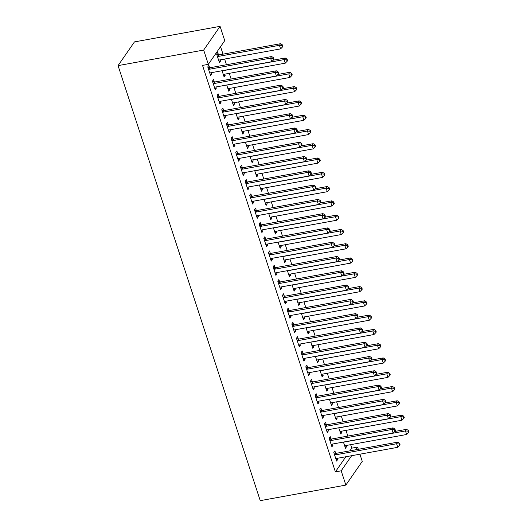<?xml version="1.0" encoding="UTF-8"?>
<svg xmlns="http://www.w3.org/2000/svg" width="527" height="527" viewBox="0 0 527 527"><rect width="100%" height="100%" fill="white"/><g stroke="black" fill="none" stroke-linecap="round" stroke-linejoin="round"><path stroke-width="0.79" d="M349.941 450.822L351.786 448.154L350.646 444.669M347.84 436.073L345.982 430.388M343.169 421.791L341.312 416.106M338.505 407.509L336.648 401.824M333.835 393.228L331.977 387.543M329.171 378.946L327.307 373.261M324.5 364.664L322.643 358.979M319.83 350.383L317.972 344.698M315.166 336.101L313.301 330.416M310.495 321.819L308.638 316.134M305.825 307.537L303.967 301.846M301.161 293.256L299.303 287.564M296.49 278.974L294.633 273.282M291.826 264.692L289.962 259.001M287.156 250.411L285.298 244.719M282.485 236.129L280.627 230.437M277.821 221.847L275.957 216.156M273.151 207.566L271.293 201.874M268.48 193.284L266.622 187.592M263.816 178.996L261.959 173.311M259.146 164.714L257.288 159.029M254.482 150.432L252.617 144.747M249.811 136.15L247.953 130.465M245.141 121.869L243.283 116.184M240.477 107.587L238.612 101.902M235.806 93.305L233.948 87.62M231.136 79.024L229.278 73.339M226.472 64.742L224.614 59.057M223.013 54.162L220.563 46.672M351.786 448.154L357.589 447.094L358.314 449.3M359.915 454.195L362.26 461.382L345.857 485.097L341.193 470.815L351.647 455.697M345.844 456.751L335.389 471.869L202.533 65.401L208.336 64.347L224.739 40.632L220.069 26.35L134.457 41.903L118.055 65.618L260.246 500.65L345.857 485.097M341.516 431.198L341.898 432.377L340.791 433.978L338.762 427.779M330.989 438.938L330.231 436.626L329.125 438.227L331.924 446.797L333.031 445.196L332.649 444.017M332.175 402.635L332.563 403.814L331.457 405.415L329.428 399.216M321.654 410.375L320.897 408.063L319.79 409.663L322.59 418.234L323.697 416.633L323.315 415.454M322.84 374.071L323.229 375.25L322.116 376.851L320.093 370.646M312.313 381.811L311.562 379.499L310.449 381.1L313.255 389.67L314.362 388.07L313.973 386.89M313.506 345.508L313.888 346.68L312.781 348.288L310.752 342.082M302.979 353.248L302.221 350.936L301.115 352.537L303.914 361.107L305.028 359.5L304.639 358.327M304.171 316.944L304.553 318.117L303.447 319.724L301.418 313.519M293.644 324.685L292.887 322.372L291.78 323.973L294.58 332.544L295.687 330.936L295.304 329.764M294.83 288.381L295.219 289.554L294.112 291.161L292.083 284.955M284.31 296.115L283.552 293.802L282.446 295.41L285.245 303.98L286.352 302.373L285.97 301.2M285.496 259.818L285.884 260.99L284.771 262.591L282.749 256.392M274.969 267.551L274.218 265.239L273.105 266.846L275.911 275.41L277.018 273.809L276.629 272.637M276.161 231.248L276.543 232.427L275.437 234.028L273.408 227.829M265.634 238.988L264.877 236.676L263.77 238.283L266.57 246.847L267.683 245.246L267.294 244.073M266.827 202.684L267.209 203.863L266.102 205.464L264.073 199.265M256.3 210.425L255.542 208.112L254.436 209.72L257.235 218.283L258.342 216.683L257.96 215.503M257.486 174.121L257.874 175.3L256.768 176.901L254.739 170.702M246.965 181.861L246.208 179.549L245.101 181.15L247.901 189.72L249.007 188.119L248.625 186.94M248.151 145.557L248.54 146.737L247.427 148.337L245.404 142.138M237.624 153.298L236.873 150.985L235.76 152.586L238.566 161.157L239.673 159.556L239.284 158.377M238.817 116.994L239.199 118.173L238.092 119.774L236.063 113.575M228.29 124.734L227.532 122.422L226.426 124.023L229.225 132.593L230.339 130.992L229.95 129.813M229.482 88.431L229.864 89.61L228.758 91.211L226.729 85.012M218.955 96.171L218.198 93.859L217.091 95.459L219.891 104.03L220.997 102.429L220.615 101.25M218.481 54.788L217.73 52.476L216.617 54.077L219.423 62.647L220.53 61.046L220.141 59.867M209.621 67.608L208.863 65.295L207.757 66.896L210.556 75.466L211.663 73.866L211.281 72.686M214.285 81.889L213.534 79.577L212.421 81.178L215.227 89.748L216.333 88.147L215.945 86.968M224.812 74.149L225.194 75.328L224.087 76.929L222.065 70.73M223.626 110.453L222.868 108.14L221.762 109.741L224.561 118.311L225.668 116.711L225.286 115.532M234.146 102.712L234.535 103.891L233.428 105.492L231.399 99.293M232.96 139.016L232.203 136.704L231.096 138.305L233.896 146.875L235.002 145.274L234.62 144.095M243.487 131.276L243.869 132.455L242.763 134.056L240.734 127.857M242.295 167.579L241.537 165.267L240.431 166.868L243.23 175.438L244.344 173.838L243.955 172.658M252.822 159.839L253.204 161.018L252.097 162.619L250.068 156.42M251.629 196.143L250.878 193.831L249.765 195.431L252.571 204.002L253.678 202.401L253.289 201.222M262.156 188.402L262.538 189.582L261.432 191.182L259.409 184.984M260.97 224.706L260.213 222.394L259.106 224.001L261.906 232.565L263.013 230.964L262.63 229.785M271.491 216.966L271.879 218.145L270.773 219.746L268.744 213.547M270.305 253.27L269.547 250.957L268.441 252.565L271.24 261.128L272.347 259.528L271.965 258.355M280.832 245.536L281.214 246.708L280.107 248.309L278.078 242.11M279.639 281.833L278.882 279.521L277.775 281.128L280.575 289.698L281.688 288.091L281.299 286.919M290.166 274.099L290.548 275.272L289.442 276.879L287.413 270.674M288.974 310.396L288.223 308.091L287.11 309.692L289.916 318.262L291.023 316.655L290.634 315.482M299.501 302.663L299.883 303.835L298.776 305.443L296.754 299.237M298.315 338.966L297.557 336.654L296.451 338.255L299.25 346.825L300.357 345.218L299.975 344.045M308.835 331.226L309.224 332.399L308.117 334.006L306.088 327.801M307.649 367.53L306.892 365.218L305.785 366.818L308.585 375.389L309.692 373.788L309.309 372.609M318.176 359.789L318.558 360.969L317.452 362.569L315.423 356.364M316.984 396.093L316.226 393.781L315.12 395.382L317.919 403.952L319.033 402.351L318.644 401.172M327.511 388.353L327.893 389.532L326.786 391.133L324.757 384.934M326.318 424.657L325.567 422.344L324.454 423.945L327.26 432.515L328.367 430.915L327.978 429.736M336.845 416.916L337.227 418.095L336.121 419.696L334.098 413.497M335.659 453.22L334.902 450.908L333.795 452.509L336.595 461.079L337.702 459.478L337.32 458.299M346.18 445.48L346.568 446.659L345.462 448.26L343.433 442.061M355.745 449.768L357.589 447.094M335.389 471.869L341.193 470.815M208.336 64.347L203.672 50.065L118.055 65.618M220.069 26.35L203.672 50.065M210.121 74.142L211.663 73.866M218.988 61.323L220.53 61.046M214.792 88.424L216.333 88.147M223.659 75.605L225.194 75.328M219.463 102.706L220.997 102.429M228.323 89.886L229.864 89.61M224.127 116.987L225.668 116.711M232.993 104.168L234.535 103.891M228.797 131.269L230.339 130.992M237.664 118.45L239.199 118.173M233.461 145.551L235.002 145.274M242.328 132.732L243.869 132.455M238.132 159.833L239.673 159.556M246.998 147.013L248.54 146.737M242.802 174.114L244.344 173.838M251.662 161.295L253.204 161.018M247.466 188.396L249.007 188.119M256.333 175.577L257.874 175.3M252.137 202.684L253.678 202.401M261.003 189.865L262.538 189.582M256.807 216.966L258.342 216.683M265.667 204.147L267.209 203.863M261.471 231.248L263.013 230.964M270.338 218.428L271.879 218.145M266.142 245.529L267.683 245.246M275.008 232.71L276.543 232.427M270.806 259.811L272.347 259.528M279.672 246.992L281.214 246.708M275.476 274.093L277.018 273.809M284.343 261.273L285.884 260.99M280.147 288.374L281.688 288.091M289.007 275.555L290.548 275.272M284.811 302.656L286.352 302.373M293.677 289.837L295.219 289.554M289.481 316.938L291.023 316.655M298.348 304.119L299.883 303.835M294.152 331.219L295.687 330.936M303.012 318.4L304.553 318.117M298.816 345.501L300.357 345.218M307.682 332.682L309.224 332.399M303.486 359.783L305.028 359.5M312.353 346.964L313.888 346.68M308.15 374.065L309.692 373.788M317.017 361.245L318.558 360.969M312.821 388.346L314.362 388.07M321.687 375.527L323.229 375.25M317.491 402.628L319.033 402.351M326.351 389.809L327.893 389.532M322.155 416.91L323.697 416.633M331.022 404.09L332.563 403.814M326.826 431.191L328.367 430.915M335.692 418.372L337.227 418.095M331.496 445.473L333.031 445.196M340.356 432.654L341.898 432.377M336.16 459.755L337.702 459.478M345.027 446.936L346.568 446.659M208.508 69.208L208.751 69.254A1.588 1.383 -145.3 0 0 209.324 69.261L270.562 58.135L271.728 61.705L210.49 72.831A1.588 1.383 -145.3 0 0 209.983 73.029L209.799 73.154M207.882 67.278L209.858 67.654A1.588 1.383 -145.3 0 0 210.438 67.654L271.668 56.527L270.562 58.135L273.131 58.378L273.599 59.808L274.04 59.169L273.572 57.739L273.131 58.378M273.572 57.739L271.668 56.527M271.728 61.705L273.599 59.808M218.665 60.335L218.85 60.21A1.588 1.383 34.7 0 1 219.357 60.012L280.595 48.886L279.429 45.315L280.535 43.708L219.298 54.834A1.588 1.383 34.7 0 1 218.725 54.834L216.742 54.459M281.998 45.559L282.465 46.989L282.907 46.35L282.439 44.92L281.998 45.559L279.429 45.315L218.191 56.442A1.588 1.383 34.7 0 1 217.618 56.435L217.374 56.389M282.465 46.989L280.595 48.886M280.535 43.708L282.439 44.92M213.178 83.49L213.422 83.536A1.588 1.383 -145.3 0 0 213.995 83.543L275.232 72.416L276.398 75.987L215.161 87.113A1.588 1.383 -145.3 0 0 214.654 87.311L214.469 87.436M212.546 81.56L214.529 81.935A1.588 1.383 -145.3 0 0 215.102 81.935L276.339 70.816L275.232 72.416L277.801 72.66L278.269 74.09L278.711 73.451L278.243 72.021L277.801 72.66M278.243 72.021L276.339 70.816M276.398 75.987L278.269 74.09M217.849 97.772L218.086 97.818A1.588 1.383 -145.3 0 0 218.665 97.824L279.896 86.698L281.069 90.269L219.831 101.395A1.588 1.383 -145.3 0 0 219.324 101.592L219.133 101.718M217.216 95.842L219.192 96.217A1.588 1.383 -145.3 0 0 219.772 96.224L281.01 85.097L279.896 86.698L282.465 86.942L282.933 88.371L283.381 87.732L282.913 86.303L282.465 86.942M282.913 86.303L281.01 85.097M281.069 90.269L282.933 88.371M223.336 74.617L223.52 74.491A1.588 1.383 34.7 0 1 224.028 74.294L285.265 63.168L284.099 59.597L285.206 57.996L273.25 60.164M286.668 59.841L287.129 61.27L287.577 60.631L287.11 59.202L286.668 59.841L284.099 59.597L222.862 70.723A1.588 1.383 34.7 0 1 222.282 70.717L222.203 70.704M287.129 61.27L285.265 63.168M285.206 57.996L287.11 59.202M228 88.898L228.184 88.773A1.588 1.383 34.7 0 1 228.692 88.576L289.929 77.449L288.763 73.879L289.87 72.278L277.913 74.445M291.332 74.123L291.8 75.552L292.241 74.913L291.774 73.484L291.332 74.123L288.763 73.879L227.526 85.005A1.588 1.383 34.7 0 1 226.953 84.999L226.873 84.985M291.8 75.552L289.929 77.449M289.87 72.278L291.774 73.484M222.513 112.053L222.756 112.099A1.588 1.383 -145.3 0 0 223.329 112.106L284.567 100.98L285.733 104.55L224.495 115.676A1.588 1.383 -145.3 0 0 223.988 115.874L223.804 115.999M221.88 110.123L223.863 110.499A1.588 1.383 -145.3 0 0 224.436 110.505L285.674 99.379L284.567 100.98L287.136 101.224L287.604 102.653L288.045 102.014L287.577 100.585L287.136 101.224M287.577 100.585L285.674 99.379M285.733 104.55L287.604 102.653M227.183 126.335L227.42 126.381A1.588 1.383 -145.3 0 0 228 126.388L289.237 115.261L290.403 118.832L229.166 129.958A1.588 1.383 -145.3 0 0 228.659 130.156L228.474 130.281M226.551 124.405L228.534 124.78A1.588 1.383 -145.3 0 0 229.107 124.787L290.344 113.661L289.237 115.261L291.806 115.505L292.274 116.935L292.716 116.296L292.248 114.866L291.806 115.505M292.248 114.866L290.344 113.661M290.403 118.832L292.274 116.935M232.67 103.18L232.855 103.055A1.588 1.383 34.7 0 1 233.362 102.857L294.6 91.731L293.434 88.161L294.54 86.56L282.584 88.727M296.003 88.404L296.47 89.834L296.912 89.195L296.444 87.765L296.003 88.404L293.434 88.161L232.196 99.287A1.588 1.383 34.7 0 1 231.623 99.28L231.544 99.267M296.47 89.834L294.6 91.731M294.54 86.56L296.444 87.765M237.334 117.462L237.525 117.337A1.588 1.383 34.7 0 1 238.033 117.139L299.27 106.013L298.098 102.442L299.211 100.841L287.255 103.009M300.667 102.686L301.134 104.115L301.582 103.476L301.115 102.047L300.667 102.686L298.098 102.442L236.867 113.569A1.588 1.383 34.7 0 1 236.287 113.562L236.208 113.549M301.134 104.115L299.27 106.013M299.211 100.841L301.115 102.047M231.854 140.617L232.091 140.663A1.588 1.383 -145.3 0 0 232.664 140.669L293.901 129.543L295.074 133.114L233.836 144.24A1.588 1.383 -145.3 0 0 233.323 144.444L233.138 144.563M231.221 138.687L233.197 139.062A1.588 1.383 -145.3 0 0 233.777 139.069L295.015 127.942L293.901 129.543L296.47 129.794L296.938 131.216L297.38 130.577L296.918 129.148L296.47 129.794M296.918 129.148L295.015 127.942M295.074 133.114L296.938 131.216M242.005 131.743L242.189 131.618A1.588 1.383 34.7 0 1 242.697 131.421L303.934 120.294L302.768 116.724L303.875 115.123L291.918 117.29M305.337 116.974L305.805 118.397L306.246 117.758L305.779 116.329L305.337 116.974L302.768 116.724L241.531 127.85A1.588 1.383 34.7 0 1 240.958 127.844L240.879 127.83M305.805 118.397L303.934 120.294M303.875 115.123L305.779 116.329M236.518 154.898L236.761 154.945A1.588 1.383 -145.3 0 0 237.334 154.951L298.572 143.825L299.738 147.395L238.5 158.522A1.588 1.383 -145.3 0 0 237.993 158.726L237.809 158.844M235.885 152.968L237.868 153.344A1.588 1.383 -145.3 0 0 238.441 153.35L299.679 142.224L298.572 143.825L301.141 144.075L301.609 145.498L302.05 144.859L301.582 143.43L301.141 144.075M301.582 143.43L299.679 142.224M299.738 147.395L301.609 145.498M246.676 146.025L246.86 145.907A1.588 1.383 34.7 0 1 247.367 145.702L308.605 134.576L307.439 131.006L308.545 129.405L296.589 131.572M310.008 131.256L310.475 132.679L310.917 132.04L310.449 130.61L310.008 131.256L307.439 131.006L246.201 142.132A1.588 1.383 34.7 0 1 245.622 142.125L245.542 142.112M310.475 132.679L308.605 134.576M308.545 129.405L310.449 130.61M241.188 169.18L241.425 169.226A1.588 1.383 -145.3 0 0 242.005 169.233L303.242 158.107L304.408 161.677L243.171 172.803A1.588 1.383 -145.3 0 0 242.664 173.008L242.479 173.126M240.556 167.25L242.539 167.626A1.588 1.383 -145.3 0 0 243.112 167.632L304.349 156.506L303.242 158.107L305.812 158.357L306.273 159.78L306.721 159.141L306.253 157.711L305.812 158.357M306.253 157.711L304.349 156.506M304.408 161.677L306.273 159.78M245.852 183.462L246.096 183.508A1.588 1.383 -145.3 0 0 246.669 183.515L307.906 172.388L309.072 175.959L247.835 187.085A1.588 1.383 -145.3 0 0 247.328 187.289L247.143 187.408M245.226 181.532L247.203 181.907A1.588 1.383 -145.3 0 0 247.782 181.914L309.013 170.788L307.906 172.388L310.475 172.639L310.943 174.062L311.385 173.423L310.917 171.993L310.475 172.639M310.917 171.993L309.013 170.788M309.072 175.959L310.943 174.062M250.523 197.744L250.766 197.79A1.588 1.383 -145.3 0 0 251.339 197.796L312.577 186.67L313.743 190.24L252.505 201.367A1.588 1.383 -145.3 0 0 251.998 201.571L251.814 201.689M249.89 195.813L251.873 196.189A1.588 1.383 -145.3 0 0 252.446 196.196L313.684 185.069L312.577 186.67L315.146 186.92L315.614 188.35L316.055 187.704L315.587 186.275L315.146 186.92M315.587 186.275L313.684 185.069M313.743 190.24L315.614 188.35M255.193 212.025L255.43 212.071A1.588 1.383 -145.3 0 0 256.01 212.078L317.241 200.952L318.413 204.522L257.176 215.648A1.588 1.383 -145.3 0 0 256.669 215.853L256.478 215.971M254.561 210.095L256.537 210.471A1.588 1.383 -145.3 0 0 257.117 210.477L318.354 199.351L317.241 200.952L319.81 201.202L320.278 202.631L320.726 201.986L320.258 200.556L319.81 201.202M320.258 200.556L318.354 199.351M318.413 204.522L320.278 202.631M259.857 226.307L260.101 226.353A1.588 1.383 -145.3 0 0 260.674 226.36L321.911 215.233L323.077 218.804L261.84 229.93A1.588 1.383 -145.3 0 0 261.333 230.134L261.148 230.253M259.225 224.377L261.208 224.752A1.588 1.383 -145.3 0 0 261.781 224.759L323.018 213.633L321.911 215.233L324.48 215.484L324.948 216.913L325.39 216.268L324.922 214.838L324.48 215.484M324.922 214.838L323.018 213.633M323.077 218.804L324.948 216.913M264.528 240.595L264.765 240.635A1.588 1.383 -145.3 0 0 265.344 240.641L326.582 229.515L327.748 233.086L266.51 244.212A1.588 1.383 -145.3 0 0 266.003 244.416L265.819 244.535M263.895 238.659L265.878 239.034A1.588 1.383 -145.3 0 0 266.451 239.041L327.689 227.914L326.582 229.515L329.151 229.765L329.619 231.195L330.06 230.549L329.592 229.126L329.151 229.765M329.592 229.126L327.689 227.914M327.748 233.086L329.619 231.195M269.198 254.877L269.435 254.916A1.588 1.383 -145.3 0 0 270.008 254.923L331.246 243.797L332.418 247.367L271.181 258.493A1.588 1.383 -145.3 0 0 270.667 258.698L270.483 258.823M268.566 252.94L270.542 253.316A1.588 1.383 -145.3 0 0 271.122 253.322L332.359 242.196L331.246 243.797L333.815 244.047L334.283 245.477L334.724 244.831L334.263 243.408L333.815 244.047M334.263 243.408L332.359 242.196M332.418 247.367L334.283 245.477M273.862 269.159L274.106 269.205A1.588 1.383 -145.3 0 0 274.679 269.205L335.916 258.078L337.082 261.649L275.845 272.775A1.588 1.383 -145.3 0 0 275.338 272.979L275.153 273.105M273.23 267.222L275.213 267.597A1.588 1.383 -145.3 0 0 275.786 267.604L337.023 256.478L335.916 258.078L338.486 258.329L338.953 259.758L339.395 259.113L338.927 257.69L338.486 258.329M338.927 257.69L337.023 256.478M337.082 261.649L338.953 259.758M278.533 283.44L278.77 283.486A1.588 1.383 -145.3 0 0 279.35 283.486L340.587 272.36L341.753 275.931L280.516 287.057A1.588 1.383 -145.3 0 0 280.008 287.261L279.824 287.386M277.9 281.504L279.883 281.879A1.588 1.383 -145.3 0 0 280.456 281.886L341.694 270.759L340.587 272.36L343.156 272.611L343.617 274.04L344.065 273.394L343.597 271.972L343.156 272.611M343.597 271.972L341.694 270.759M341.753 275.931L343.617 274.04M283.197 297.722L283.44 297.768A1.588 1.383 -145.3 0 0 284.013 297.768L345.251 286.642L346.417 290.212L285.179 301.339A1.588 1.383 -145.3 0 0 284.672 301.543L284.488 301.668M282.571 295.785L284.547 296.161A1.588 1.383 -145.3 0 0 285.127 296.167L346.358 285.041L345.251 286.642L347.82 286.892L348.288 288.322L348.729 287.676L348.261 286.253L347.82 286.892M348.261 286.253L346.358 285.041M346.417 290.212L348.288 288.322M287.867 312.004L288.111 312.05A1.588 1.383 -145.3 0 0 288.684 312.05L349.921 300.924L351.087 304.494L289.85 315.62A1.588 1.383 -145.3 0 0 289.343 315.825L289.158 315.95M287.235 310.067L289.218 310.443A1.588 1.383 -145.3 0 0 289.791 310.449L351.028 299.323L349.921 300.924L352.491 301.174L352.958 302.603L353.4 301.964L352.932 300.535L352.491 301.174M352.932 300.535L351.028 299.323M351.087 304.494L352.958 302.603M292.538 326.285L292.775 326.332A1.588 1.383 -145.3 0 0 293.355 326.332L354.585 315.205L355.758 318.776L294.521 329.902A1.588 1.383 -145.3 0 0 294.013 330.106L293.822 330.231M291.905 324.349L293.882 324.724A1.588 1.383 -145.3 0 0 294.461 324.731L355.699 313.605L354.585 315.205L357.154 315.456L357.622 316.885L358.07 316.246L357.602 314.817L357.154 315.456M357.602 314.817L355.699 313.605M355.758 318.776L357.622 316.885M297.202 340.567L297.445 340.613A1.588 1.383 -145.3 0 0 298.018 340.613L359.256 329.494L360.422 333.064L299.184 344.184A1.588 1.383 -145.3 0 0 298.677 344.388L298.493 344.513M296.569 338.63L298.552 339.006A1.588 1.383 -145.3 0 0 299.125 339.013L360.363 327.886L359.256 329.494L361.825 329.737L362.293 331.167L362.734 330.528L362.266 329.098L361.825 329.737M362.266 329.098L360.363 327.886M360.422 333.064L362.293 331.167M301.872 354.849L302.109 354.895A1.588 1.383 -145.3 0 0 302.689 354.902L363.926 343.775L365.092 347.346L303.855 358.472A1.588 1.383 -145.3 0 0 303.348 358.67L303.163 358.795M301.24 352.912L303.223 353.294A1.588 1.383 -145.3 0 0 303.796 353.294L365.033 342.168L363.926 343.775L366.496 344.019L366.963 345.448L367.405 344.81L366.937 343.38L366.496 344.019M366.937 343.38L365.033 342.168M365.092 347.346L366.963 345.448M251.339 160.307L251.524 160.188A1.588 1.383 34.7 0 1 252.038 159.984L313.269 148.858L312.103 145.287L313.216 143.687L301.253 145.86M314.672 145.538L315.139 146.961L315.581 146.322L315.12 144.892L314.672 145.538L312.103 145.287L250.865 156.414A1.588 1.383 34.7 0 1 250.292 156.407L250.213 156.394M315.139 146.961L313.269 148.858M313.216 143.687L315.12 144.892M256.01 174.589L256.194 174.47A1.588 1.383 34.7 0 1 256.702 174.266L317.939 163.139L316.773 159.569L317.88 157.968L305.923 160.142M319.342 159.819L319.81 161.242L320.251 160.603L319.784 159.174L319.342 159.819L316.773 159.569L255.536 170.695A1.588 1.383 34.7 0 1 254.963 170.689L254.884 170.676M319.81 161.242L317.939 163.139M317.88 157.968L319.784 159.174M260.681 188.87L260.865 188.752A1.588 1.383 34.7 0 1 261.372 188.547L322.61 177.421L321.444 173.851L322.55 172.25L310.594 174.424M324.013 174.101L324.474 175.524L324.922 174.885L324.454 173.455L324.013 174.101L321.444 173.851L260.206 184.977A1.588 1.383 34.7 0 1 259.627 184.97L259.547 184.957M324.474 175.524L322.61 177.421M322.55 172.25L324.454 173.455M265.344 203.152L265.529 203.033A1.588 1.383 34.7 0 1 266.036 202.829L327.274 191.703L326.108 188.132L327.214 186.532L315.258 188.706M328.677 188.383L329.144 189.812L329.586 189.167L329.118 187.737L328.677 188.383L326.108 188.132L264.87 199.259A1.588 1.383 34.7 0 1 264.297 199.252L264.218 199.239M329.144 189.812L327.274 191.703M327.214 186.532L329.118 187.737M270.015 217.434L270.199 217.315A1.588 1.383 34.7 0 1 270.707 217.111L331.944 205.985L330.778 202.414L331.885 200.813L319.929 202.987M333.347 202.664L333.815 204.094L334.256 203.448L333.789 202.019L333.347 202.664L330.778 202.414L269.541 213.54A1.588 1.383 34.7 0 1 268.968 213.534L268.889 213.521M333.815 204.094L331.944 205.985M331.885 200.813L333.789 202.019M274.679 231.715L274.87 231.597A1.588 1.383 34.7 0 1 275.377 231.393L336.615 220.266L335.442 216.696L336.555 215.095L324.599 217.269M338.011 216.946L338.479 218.376L338.927 217.73L338.459 216.307L338.011 216.946L335.442 216.696L274.211 227.822A1.588 1.383 34.7 0 1 273.632 227.816L273.553 227.802M338.479 218.376L336.615 220.266M336.555 215.095L338.459 216.307M279.35 245.997L279.534 245.878A1.588 1.383 34.7 0 1 280.041 245.674L341.279 234.548L340.113 230.978L341.219 229.377L329.263 231.551M342.682 231.228L343.149 232.657L343.591 232.012L343.123 230.589L342.682 231.228L340.113 230.978L278.875 242.104A1.588 1.383 34.7 0 1 278.302 242.097L278.223 242.084M343.149 232.657L341.279 234.548M341.219 229.377L343.123 230.589M284.02 260.285L284.205 260.16A1.588 1.383 34.7 0 1 284.712 259.956L345.949 248.83L344.783 245.259L345.89 243.658L333.934 245.832M347.352 245.51L347.82 246.939L348.261 246.293L347.794 244.871L347.352 245.51L344.783 245.259L283.546 256.385A1.588 1.383 34.7 0 1 282.966 256.385L282.887 256.366M347.82 246.939L345.949 248.83M345.89 243.658L347.794 244.871M288.684 274.567L288.868 274.442A1.588 1.383 34.7 0 1 289.382 274.238L350.613 263.111L349.447 259.541L350.56 257.94L338.597 260.114M352.016 259.791L352.484 261.221L352.925 260.575L352.464 259.152L352.016 259.791L349.447 259.541L288.21 270.667A1.588 1.383 34.7 0 1 287.637 270.667L287.558 270.647M352.484 261.221L350.613 263.111M350.56 257.94L352.464 259.152M293.355 288.849L293.539 288.724A1.588 1.383 34.7 0 1 294.046 288.519L355.284 277.393L354.118 273.823L355.224 272.222L343.268 274.396M356.687 274.073L357.154 275.502L357.596 274.857L357.128 273.434L356.687 274.073L354.118 273.823L292.88 284.949A1.588 1.383 34.7 0 1 292.307 284.949L292.228 284.929M357.154 275.502L355.284 277.393M355.224 272.222L357.128 273.434M298.025 303.13L298.21 303.005A1.588 1.383 34.7 0 1 298.717 302.801L359.954 291.675L358.788 288.104L359.895 286.504L347.939 288.677M361.357 288.355L361.818 289.784L362.266 289.145L361.799 287.716L361.357 288.355L358.788 288.104L297.551 299.231A1.588 1.383 34.7 0 1 296.971 299.231L296.892 299.211M361.818 289.784L359.954 291.675M359.895 286.504L361.799 287.716M302.689 317.412L302.873 317.287A1.588 1.383 34.7 0 1 303.381 317.083L364.618 305.956L363.452 302.386L364.559 300.785L352.603 302.959M366.021 302.636L366.489 304.066L366.93 303.427L366.463 301.997L366.021 302.636L363.452 302.386L302.215 313.512A1.588 1.383 34.7 0 1 301.642 313.512L301.563 313.493M366.489 304.066L364.618 305.956M364.559 300.785L366.463 301.997M307.36 331.694L307.544 331.569A1.588 1.383 34.7 0 1 308.051 331.364L369.289 320.245L368.123 316.668L369.229 315.067L357.273 317.241M370.692 316.918L371.16 318.348L371.601 317.709L371.133 316.279L370.692 316.918L368.123 316.668L306.885 327.794A1.588 1.383 34.7 0 1 306.312 327.794L306.233 327.774M371.16 318.348L369.289 320.245M369.229 315.067L371.133 316.279M312.024 345.976L312.215 345.85A1.588 1.383 34.7 0 1 312.722 345.653L373.959 334.526L372.787 330.956L373.9 329.349L361.944 331.523M375.356 331.2L375.823 332.629L376.271 331.99L375.804 330.561L375.356 331.2L372.787 330.956L311.556 342.076A1.588 1.383 34.7 0 1 310.976 342.076L310.897 342.056M375.823 332.629L373.959 334.526M373.9 329.349L375.804 330.561M306.543 369.131L306.78 369.177A1.588 1.383 -145.3 0 0 307.353 369.183L368.59 358.057L369.763 361.627L308.526 372.754A1.588 1.383 -145.3 0 0 308.012 372.951L307.827 373.076M305.91 367.2L307.887 367.576A1.588 1.383 -145.3 0 0 308.466 367.576L369.704 356.45L368.59 358.057L371.16 358.301L371.627 359.73L372.069 359.091L371.607 357.662L371.16 358.301M371.607 357.662L369.704 356.45M369.763 361.627L371.627 359.73M316.694 360.257L316.879 360.132A1.588 1.383 34.7 0 1 317.386 359.934L378.623 348.808L377.457 345.238L378.564 343.63L366.608 345.804M380.026 345.481L380.494 346.911L380.935 346.272L380.468 344.842L380.026 345.481L377.457 345.238L316.22 356.364A1.588 1.383 34.7 0 1 315.647 356.357L315.568 356.344M380.494 346.911L378.623 348.808M378.564 343.63L380.468 344.842M311.207 383.412L311.45 383.458A1.588 1.383 -145.3 0 0 312.024 383.465L373.261 372.339L374.427 375.909L313.19 387.035A1.588 1.383 -145.3 0 0 312.682 387.233L312.498 387.358M310.574 381.482L312.557 381.858A1.588 1.383 -145.3 0 0 313.13 381.858L374.368 370.731L373.261 372.339L375.83 372.582L376.298 374.012L376.739 373.373L376.271 371.943L375.83 372.582M376.271 371.943L374.368 370.731M374.427 375.909L376.298 374.012M321.365 374.539L321.549 374.414A1.588 1.383 34.7 0 1 322.056 374.216L383.294 363.09L382.128 359.519L383.234 357.912L371.278 360.086M384.697 359.763L385.165 361.193L385.606 360.554L385.138 359.124L384.697 359.763L382.128 359.519L320.89 370.646A1.588 1.383 34.7 0 1 320.311 370.639L320.232 370.626M385.165 361.193L383.294 363.09M383.234 357.912L385.138 359.124M315.877 397.694L316.114 397.74A1.588 1.383 -145.3 0 0 316.694 397.747L377.931 386.62L379.097 390.191L317.86 401.317A1.588 1.383 -145.3 0 0 317.353 401.515L317.168 401.64M315.245 395.764L317.228 396.139A1.588 1.383 -145.3 0 0 317.801 396.139L379.038 385.013L377.931 386.62L380.501 386.864L380.962 388.294L381.41 387.655L380.942 386.225L380.501 386.864M380.942 386.225L379.038 385.013M379.097 390.191L380.962 388.294M326.029 388.821L326.213 388.695A1.588 1.383 34.7 0 1 326.727 388.498L387.958 377.372L386.792 373.801L387.905 372.194L375.942 374.368M389.361 374.045L389.828 375.474L390.27 374.835L389.809 373.406L389.361 374.045L386.792 373.801L325.554 384.927A1.588 1.383 34.7 0 1 324.981 384.921L324.902 384.908M389.828 375.474L387.958 377.372M387.905 372.194L389.809 373.406M320.541 411.976L320.785 412.022A1.588 1.383 -145.3 0 0 321.358 412.028L382.595 400.902L383.761 404.472L322.524 415.599A1.588 1.383 -145.3 0 0 322.017 415.796L321.832 415.922M319.915 410.046L321.892 410.421A1.588 1.383 -145.3 0 0 322.471 410.421L383.702 399.295L382.595 400.902L385.165 401.146L385.632 402.575L386.074 401.936L385.606 400.507L385.165 401.146M385.606 400.507L383.702 399.295M383.761 404.472L385.632 402.575M330.699 403.102L330.884 402.977A1.588 1.383 34.7 0 1 331.391 402.78L392.628 391.653L391.462 388.083L392.569 386.475L380.613 388.649M394.031 388.327L394.499 389.756L394.94 389.117L394.473 387.688L394.031 388.327L391.462 388.083L330.225 399.209A1.588 1.383 34.7 0 1 329.652 399.202L329.573 399.189M394.499 389.756L392.628 391.653M392.569 386.475L394.473 387.688M325.212 426.257L325.455 426.303A1.588 1.383 -145.3 0 0 326.029 426.31L387.266 415.184L388.432 418.754L327.195 429.88A1.588 1.383 -145.3 0 0 326.687 430.078L326.503 430.203M324.579 424.327L326.562 424.703A1.588 1.383 -145.3 0 0 327.135 424.703L388.373 413.583L387.266 415.184L389.835 415.428L390.303 416.857L390.744 416.218L390.276 414.789L389.835 415.428M390.276 414.789L388.373 413.583M388.432 418.754L390.303 416.857M335.37 417.384L335.554 417.259A1.588 1.383 34.7 0 1 336.061 417.061L397.299 405.935L396.133 402.364L397.239 400.757L385.283 402.931M398.702 402.608L399.163 404.038L399.611 403.399L399.143 401.969L398.702 402.608L396.133 402.364L334.895 413.491A1.588 1.383 34.7 0 1 334.316 413.484L334.237 413.471M399.163 404.038L397.299 405.935M397.239 400.757L399.143 401.969M329.882 440.539L330.119 440.585A1.588 1.383 -145.3 0 0 330.699 440.592L391.93 429.465L393.102 433.036L331.865 444.162A1.588 1.383 -145.3 0 0 331.358 444.36L331.167 444.485M329.25 438.609L331.226 438.984A1.588 1.383 -145.3 0 0 331.806 438.991L393.043 427.865L391.93 429.465L394.499 429.709L394.967 431.139L395.415 430.5L394.947 429.07L394.499 429.709M394.947 429.07L393.043 427.865M393.102 433.036L394.967 431.139M340.034 431.666L340.218 431.541A1.588 1.383 34.7 0 1 340.725 431.343L401.963 420.217L400.797 416.646L401.903 415.045L389.947 417.213M403.366 416.89L403.834 418.319L404.275 417.68L403.807 416.251L403.366 416.89L400.797 416.646L339.559 427.772A1.588 1.383 34.7 0 1 338.986 427.766L338.907 427.753M403.834 418.319L401.963 420.217M401.903 415.045L403.807 416.251M334.546 454.821L334.79 454.867A1.588 1.383 -145.3 0 0 335.363 454.873L396.6 443.747L397.766 447.318L336.529 458.444A1.588 1.383 -145.3 0 0 336.022 458.642L335.837 458.767M333.914 452.891L335.897 453.266A1.588 1.383 -145.3 0 0 336.47 453.273L397.707 442.146L396.6 443.747L399.17 443.991L399.637 445.42L400.079 444.781L399.611 443.352L399.17 443.991M399.611 443.352L397.707 442.146M397.766 447.318L399.637 445.42M344.704 445.947L344.889 445.822A1.588 1.383 34.7 0 1 345.396 445.625L406.633 434.498L405.467 430.928L406.574 429.327L394.618 431.494M408.036 431.172L408.504 432.601L408.945 431.962L408.478 430.533L408.036 431.172L405.467 430.928L344.23 442.054A1.588 1.383 34.7 0 1 343.657 442.048L343.578 442.034M408.504 432.601L406.633 434.498M406.574 429.327L408.478 430.533M208.751 69.254L209.858 67.654M209.324 69.261L210.438 67.654M219.298 54.834L218.191 56.442M218.725 54.834L217.618 56.435M213.422 83.536L214.529 81.935M213.995 83.543L215.102 81.935M218.086 97.818L219.192 96.217M218.665 97.824L219.772 96.224M222.756 112.099L223.863 110.499M223.329 112.106L224.436 110.505M227.42 126.381L228.534 124.78M228 126.388L229.107 124.787M232.091 140.663L233.197 139.062M232.664 140.669L233.777 139.069M236.761 154.945L237.868 153.344M237.334 154.951L238.441 153.35M241.425 169.226L242.539 167.626M242.005 169.233L243.112 167.632M246.096 183.508L247.203 181.907M246.669 183.515L247.782 181.914M250.766 197.79L251.873 196.189M251.339 197.796L252.446 196.196M255.43 212.071L256.537 210.471M256.01 212.078L257.117 210.477M260.101 226.353L261.208 224.752M260.674 226.36L261.781 224.759M264.765 240.635L265.878 239.034M265.344 240.641L266.451 239.041M269.435 254.916L270.542 253.316M270.008 254.923L271.122 253.322M274.106 269.205L275.213 267.597M274.679 269.205L275.786 267.604M278.77 283.486L279.883 281.879M279.35 283.486L280.456 281.886M283.44 297.768L284.547 296.161M284.013 297.768L285.127 296.167M288.111 312.05L289.218 310.443M288.684 312.05L289.791 310.449M292.775 326.332L293.882 324.724M293.355 326.332L294.461 324.731M297.445 340.613L298.552 339.006M298.018 340.613L299.125 339.013M302.109 354.895L303.223 353.294M302.689 354.902L303.796 353.294M306.78 369.177L307.887 367.576M307.353 369.183L308.466 367.576M311.45 383.458L312.557 381.858M312.024 383.465L313.13 381.858M316.114 397.74L317.228 396.139M316.694 397.747L317.801 396.139M320.785 412.022L321.892 410.421M321.358 412.028L322.471 410.421M325.455 426.303L326.562 424.703M326.029 426.31L327.135 424.703M330.119 440.585L331.226 438.984M330.699 440.592L331.806 438.991M334.79 454.867L335.897 453.266M335.363 454.873L336.47 453.273"/></g></svg>
